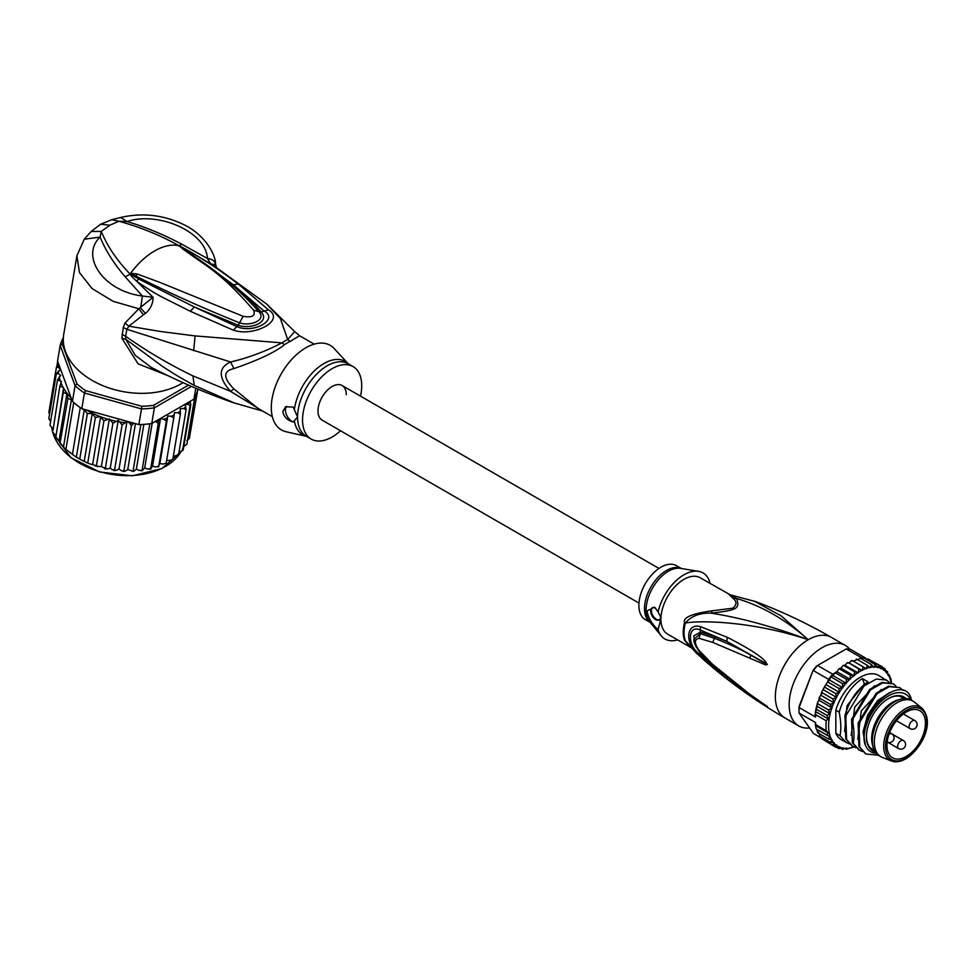 <?xml version="1.0" encoding="UTF-8"?>
<svg xmlns="http://www.w3.org/2000/svg" width="976" height="976" viewBox="0 0 976 976"><rect width="100%" height="100%" fill="white"/><g stroke="black" fill="none" stroke-linecap="round" stroke-linejoin="round"><path stroke-width="1.46" d="M906.204 712.065A27.206 15.701 120 0 0 888.453 735.941A27.206 15.701 120 0 0 892.503 757.766A27.206 15.701 120 0 0 906.204 756.485A27.206 15.701 -60 0 0 924.004 732.427A27.206 15.701 -60 0 0 919.709 710.662A27.206 15.701 -60 0 0 906.204 712.065M891.442 760.963L882.438 757.449A32.086 18.52 120 0 1 880.95 756.742A32.086 18.52 120 0 1 876.033 731.036A32.086 18.52 120 0 1 896.993 702.757A32.086 18.52 -60 0 1 913.036 701.171A32.086 18.52 -60 0 1 914.39 702.098L921.93 708.149A30.61 17.678 -60 0 0 905.338 708.783A30.61 17.678 120 0 0 885 736.978A30.61 17.678 120 0 0 891.442 760.963C895.651 762.549 900.482 761.817 905.911 758.767C921.173 749.239 935.581 722.447 921.93 708.149M873.081 747.116L872.361 744.395A29.756 17.178 120 0 1 892.723 702.183A29.756 17.178 -60 0 1 898.054 699.902L900.763 699.158A32.086 18.52 -60 0 0 895.029 701.622A32.086 18.52 120 0 0 873.081 747.116A32.086 18.52 120 0 0 878.986 755.607L880.95 756.742M900.763 699.158A32.086 18.52 -60 0 1 911.059 700.036L913.036 701.171M689.263 645.844L684.542 640.207A6.515 4.795 159.6 0 1 685.347 640.793A32.672 18.861 -60 0 1 684.03 633.156A32.672 18.861 -60 0 1 685.347 623.03C701.5 620.053 754.35 621.566 808.226 639.731C773.565 626.787 741.284 617.93 711.382 613.172C737.697 609.976 739.759 608.804 736.734 598.532C761.963 605.998 785.802 619.736 808.226 639.731A46.494 26.84 120 0 0 777.848 680.711A46.494 26.84 120 0 0 784.972 717.97C755.583 700.975 728.279 681.394 703.074 659.215L687.751 644.197L685.347 640.793L703.086 659.203M767.319 664.644L765.843 662.118C761.805 656.653 748.995 648.406 727.413 637.377L700.487 626.641C684.859 622.322 684.798 646.258 700.487 656.397L727.51 679.32C748.116 694.717 760.877 703.537 765.794 705.77L749.983 694.412L712.492 664.241L699.084 650.431C694.156 643.318 694.156 639.28 699.084 638.341L712.785 642.403L765.574 664.9L767.319 664.644L750.922 655.25L767.148 664.558M809.604 727.998A46.494 26.84 -60 0 1 798.783 725.949A46.494 26.84 -60 0 1 791.658 688.678A46.494 26.84 -60 0 1 822.036 647.71A46.494 26.84 -60 0 1 845.277 645.404A46.494 26.84 -60 0 1 849.681 649.174M753.936 600.96L781.264 615.929L808.226 639.731A46.494 26.84 120 0 1 831.467 637.438L845.277 645.404M728.901 594.323L733.257 598.617L736.734 598.532L700.207 577.755A32.55 18.788 120 0 0 675.465 586.125A32.55 18.788 120 0 0 660.935 618.394L658.117 629.825C651.663 623.786 647.979 617.466 647.064 610.891L654.554 607.157L658.117 611.867A38.125 22.009 -60 0 1 698.523 571.338A38.125 22.009 -60 0 1 709.747 582.062L709.357 583.038M712.138 610.805L711.382 613.172C700.036 612.684 691.35 615.978 685.347 623.03A6.515 2.294 14.6 0 0 684.542 622.517C682.883 617.479 692.082 613.575 712.138 610.805L732.83 608.194C736.795 604.742 736.941 601.558 733.257 598.617M658.117 611.867L660.813 617.454M655.628 608.207A6.978 4.026 -120 0 0 652.175 607.877A6.978 4.026 -120 0 0 650.724 611.074A6.978 4.026 -120 0 0 653.774 618.089A6.978 4.026 -120 0 0 659.154 619.955A6.978 4.026 -120 0 0 660.593 616.771A6.978 4.026 -120 0 0 660.581 616.429M660.935 620.065A32.55 18.788 120 0 0 667.657 634.132L690.837 647.515M677.588 639.866A38.125 22.009 -60 0 1 661.264 635.876A38.125 22.009 -60 0 1 658.117 629.825M681.407 568.508L676.502 565.677A31.159 17.983 120 0 0 652.493 574.022A31.159 17.983 120 0 0 638.89 605.376A31.159 17.983 120 0 0 645.343 619.638L650.248 622.468M659.459 619.748A6.978 4.026 60 0 1 654.213 617.479A6.978 4.026 60 0 1 651.382 610.695A6.978 4.026 60 0 1 652.517 607.719M749.617 657.97L750.922 655.25C741.211 649.565 729.023 643.916 714.371 638.267L714.774 636.608L700.634 632.094L693.729 635.901L696.266 647.344M727.413 637.377L726.681 641.317L714.774 636.608M700.487 626.641L700.207 629.959L726.669 641.317L765.257 663.058L765.843 662.118M699.084 638.341L700.365 633.692L714.371 638.267L712.785 642.403M700.365 652.2L699.084 650.431M700.487 656.397L700.207 654.335C687.116 647.003 687.116 624.079 700.207 629.959L700.365 633.692L693.985 639.219C693.497 641.976 695.339 646.149 699.511 651.736L713.017 665.193L738.673 686.396L762.573 703.208M749.983 694.412L751.276 695.339M767.319 706.429L749.47 694.253M765.794 705.77L767.16 706.331M727.51 679.32L726.778 676.917M722.081 673.184L700.207 654.335L700.622 652.92M866.42 736.355A30.219 17.446 120 0 0 872.678 749.812A30.219 17.446 120 0 0 874.374 750.593M906.045 698.56A31.159 17.983 120 0 0 888.453 698.584A31.159 17.983 120 0 0 866.42 736.734A31.159 17.983 120 0 0 875.191 751.984M904.435 698.548A30.219 17.446 120 0 0 902.898 697.462A30.219 17.446 120 0 0 888.111 698.779M838.835 688.373L828.319 682.297L827.892 681.065L829.661 680.126L830.576 676.71A46.494 26.84 -60 0 1 832.687 674.209L817.559 665.473A46.494 26.84 120 0 0 813.435 670.61L828.563 679.345A46.494 26.84 -60 0 1 830.576 676.71L833.199 675.734L846.351 683.322L842.41 683.542L842.813 687.726L838.835 688.373L839.58 692.472L835.602 693.509L836.688 697.474L832.772 698.877L834.09 702.915L830.381 704.391L832.162 707.917L828.478 709.942L829.722 713.602L827.099 715.445L828.16 718.848L826.257 720.8L815.741 714.725A46.494 26.84 120 0 0 815.546 717.043L799.1 707.551L799.076 706.502A44.64 25.766 120 0 0 799.015 708.832L799.015 710.357A46.494 26.84 120 0 0 799.1 713.053L815.546 722.545A46.494 26.84 120 0 0 815.741 724.631L826.257 730.707L828.16 732.915L827.099 735.099L829.722 736.782L828.478 739.003L832.162 739.82L830.381 742.358L834.09 742.59L832.772 745.103L836.688 745.03L835.602 747.201L839.58 746.701L838.835 748.616L842.813 747.701L842.41 749.312L846.351 748.019L846.277 749.275L853.793 746.908M799.076 706.502L813.106 670.341A44.64 25.766 120 0 1 816.558 666.059L846.229 648.93L861.357 657.653A46.494 26.84 -60 0 1 863.455 657.726A46.494 26.84 -60 0 1 865.48 658.031L850.352 649.296A46.494 26.84 120 0 0 846.229 648.93M813.106 670.341L799.1 707.551A46.494 26.84 120 0 0 799.015 710.357M821.463 738.076L813.435 733.44L799.1 713.053M865.48 658.031L865.895 659.142M890.612 678.771L889.234 674.867L888.184 675.563L887.33 671.512L886.257 672.793L884.939 668.767L883.658 670.353L882.109 666.669L880.767 668.682L878.876 665.254L868.347 659.178L866.151 658.983M870.336 660.325L882.109 666.669M882.951 667.621L885.183 668.938M886.11 670.805L887.696 671.842M888.331 674.343L889.234 674.867L888.672 675.575A44.64 25.766 120 0 1 891.137 682.724M891.454 683.163L891.015 678.954M844.972 665.29L858.124 672.879L854.561 671.769L854.073 675.843L840.922 668.243L842.581 665.998L844.972 665.29L846.924 663.082L849.059 662.936L851.328 660.801L852.743 660.959M854.073 675.843L850.34 675.172L850.133 679.333L836.981 671.744L838.36 669.487L840.922 668.243M850.133 679.333L846.277 679.125L846.351 683.322M878.876 665.254L877.522 667.682L875.301 664.558L873.984 667.364L871.434 664.595L870.214 667.743L867.371 665.351L866.261 668.804L863.15 666.815L862.211 670.524L858.856 668.963L858.124 672.879M853.573 747.14A44.64 25.766 120 0 1 850.45 747.982L849.632 748.104M849.608 748.141A44.64 25.766 120 0 1 846.607 748.433L846.277 749.275L845.375 748.751M842.874 749.458L841.153 748.58M839.092 748.714L836.859 747.47M854.561 671.769L844.045 665.693L844.508 665.217M850.34 675.172L839.824 669.097L840.421 668.267M835.48 672.281L834.26 673.574L835.749 673.05L836.932 671.756M846.277 679.125L835.749 673.05L836.456 671.854M858.856 668.963L848.644 662.765M853.219 661.081L856.745 659.813L856.306 659.068M857.55 659.691L860.405 658.349M835.602 693.509L825.086 687.433L824.879 686.226L827.062 682.773L828.319 682.297L828.124 681.211M828.478 709.942L817.961 703.867L817.632 702.403L819.864 698.316L819.559 696.986L822.243 692.814L822.024 691.484L823.939 687.873L825.086 687.433M834.26 673.574L833.199 675.734M849.254 743.883L841.568 739.906A37.198 21.472 -60 0 1 835.834 733.281L835.834 710.199A37.198 21.472 120 0 1 878.766 675.477L889.282 682.126M815.338 724.997L815.546 722.545M835.602 747.201L824.232 740.174M822.012 738.856L821.084 736.99M830.381 742.358L819.864 736.282L818.913 732.915M828.478 739.003L817.961 732.927L818.51 732.22L817.559 732.573M817.961 732.927L815.79 727.327L815.741 724.631L815.509 725.619L828.16 732.915M829.722 736.782L816.717 729.279L827.099 735.099M832.772 745.103L822.243 739.027M815.546 717.043L815.338 713.688M827.465 682.334L828.087 681.26M828.563 679.345L827.892 681.065M842.813 687.726L829.661 680.126M826.404 684.884L839.58 692.472M836.688 697.474L823.537 689.873M832.772 698.877L822.243 692.814L821.182 693.253L822.024 691.484M834.09 702.915L820.938 695.315M830.381 704.391L819.864 698.316L818.913 699.755M832.162 707.917L819.01 700.317M829.722 713.602L816.717 706.087L817.961 703.867M827.099 715.445L816.57 709.369L816.717 706.087M828.16 718.848L815.509 711.541L816.302 707.393M815.741 714.725L815.509 711.541L816.57 709.369M815.082 715.176L815.509 711.541M842.41 683.542L830.576 676.71M832.687 674.209L834.029 673.428M861.357 657.653L860.112 658.373M875.301 664.558L863.455 657.726L861.796 659.032M871.434 664.595L860.917 658.519M867.371 665.351L856.843 659.276M863.15 666.815L852.621 660.74M862.211 670.524L849.059 662.936M846.18 742.565L840.031 735.697C841.324 729.902 841.044 722.057 839.214 712.151C843.581 697.242 851.279 686.043 862.308 678.552L868.067 681.882C857.026 689.361 849.327 700.561 844.972 715.469L845.777 739.027L852.341 746.115M855.83 747.677L852.756 746.359L846.607 739.503L845.789 715.945L844.972 715.469M845.789 715.945L863.943 686.03L876.216 679.076L886.659 680.04M839.214 712.151L835.834 710.199M878.449 755.278L865.907 753.96L859.758 747.091L858.941 723.533L858.124 723.057L858.929 746.616L865.492 753.716M858.941 723.533L877.095 693.619L889.368 686.665L899.811 687.629L903.007 690.374M899.811 687.629L888.538 686.189L876.241 693.18L858.124 723.057M862.406 751.471L859.331 750.166L853.183 743.297C854.476 737.758 854.207 729.914 852.365 719.739L851.548 719.263L852.353 742.821L858.917 749.922M852.365 719.739L870.494 689.849L882.792 682.871L893.235 683.834L895.858 685.933M893.235 683.834L881.962 682.395L869.689 689.361L851.548 719.263M864.614 684.322L862.308 678.552M911.572 700.329L910.852 697.462C902.336 675.026 864.126 705.258 863.943 734.574L864.37 742.004C866.2 749.336 870.263 753.094 876.582 753.277M859.758 747.091L858.929 746.616M853.183 743.297L852.353 742.821M846.607 739.503L845.777 739.027M840.031 735.697L835.834 733.281M864.065 739.893L863.943 734.574M865.517 745.591L863.065 731.878L867.591 715.201L877.522 700.646L889.587 692.618M857.77 739.198L861.271 710.857L881.108 689.532M851.194 735.404L854.695 707.063L874.533 685.738M844.618 731.61L847.022 705.697L864.37 683.859M910.718 699.841A34.404 19.862 120 0 0 883.439 699.426A34.404 19.862 120 0 0 864.114 738.063A34.404 19.862 120 0 0 864.37 742.004M322.129 420.144A19.996 11.541 -60 0 1 317.993 410.994A19.996 11.541 -60 0 1 326.716 390.876A19.996 11.541 -60 0 1 342.125 385.52A19.996 11.541 120 0 0 326.716 390.876A19.996 11.541 120 0 0 317.993 410.994A19.996 11.541 120 0 0 322.129 420.144L638.975 603.083M346.26 394.67A19.996 11.541 120 0 0 342.125 385.52L658.971 568.447M72.444 401.38L71.382 399.831L67.905 398.367L66.917 393.767L63.318 392.45L63.586 387.679L55.778 437.455L64.733 448.35L74.762 456.134L81.337 459.989L88.987 463.6L96.404 465.735L95.282 465.991L101.37 466.65L105.359 468.236L112.899 423.23L109.361 418.924L103.944 420.729L100.04 416.557A69.747 46.653 -170.5 0 1 86.376 409.957L81.789 408.676A71.602 47.897 9.5 0 1 80.264 407.639A71.602 47.897 9.5 0 1 76.884 405.162A71.602 47.897 9.5 0 1 73.737 402.551A71.602 47.897 9.5 0 1 72.444 401.38L75.067 385.691L76.982 383.897L62.293 344.174L60.183 345.419A71.602 47.897 -170.5 0 1 63.355 337.647M188.551 385.105L153.61 405.284A69.747 46.653 -170.5 0 1 141.825 406.284L85.522 390.583L84.412 392.999A71.602 47.897 -170.5 0 1 79.52 389.473A71.602 47.897 -170.5 0 1 75.067 385.691L60.183 345.419L57.547 361.096L71.248 398.147A69.747 46.653 -170.5 0 1 63.586 388.082M85.522 390.583A69.747 46.653 -170.5 0 1 76.982 383.897M153.61 405.284L154.391 407.822A71.602 47.897 -170.5 0 1 141.496 408.92L141.825 406.284M191.503 386.398L154.391 407.822L151.768 423.499L193.956 399.147L195.786 388.216M62.293 344.174A69.747 46.653 -170.5 0 1 63.33 341.063M86.376 409.957L138.86 424.597L141.496 408.92L84.412 392.999L81.789 408.676M138.86 424.597A71.602 47.897 9.5 0 0 140.849 424.548A71.602 47.897 9.5 0 0 149.853 423.779A71.602 47.897 9.5 0 0 151.768 423.499M197.786 389.058L197.494 390.742A71.602 47.897 9.5 0 1 197.115 392.059A71.602 47.897 9.5 0 1 194.639 397.915A71.602 47.897 9.5 0 1 193.956 399.147M72.017 400.782L71.248 398.147M133.651 423.145L131.406 425.841L129.613 423.096L127.014 421.315L122.11 424.938L118.218 420.363L112.899 423.23M173.313 456.365L178.547 454.779L186.087 409.774L183.695 408.529L180.292 408.688L180.365 414.239L177.925 412.75L174.472 412.592L173.74 418.057L171.3 416.337L167.848 415.874L166.323 421.181L163.931 419.229L160.54 418.46L158.234 423.56L155.611 421.278M186.087 409.774L185.708 406.711A69.747 46.653 -170.5 0 1 183.695 408.529M178.986 452.144L182.549 450.631L190.076 405.638L187.953 404.381L184.94 404.515L185.708 406.711M190.1 401.368L190.796 404.772L183.256 449.765L182.207 449.326L183.256 449.765A71.602 47.897 9.5 0 1 182.549 450.631L183.122 450.143M52.972 430.489L59.829 386.276L61.488 381.531L57.486 379.957L60.683 375.431L58.572 373.784L56.352 373.588L60.61 369.465L58.377 367.464L56.425 367.281L58.914 364.78M59.829 386.276L63.172 387.35A69.747 46.653 -170.5 0 1 60.976 382.763M65.978 448.911L73.737 402.551M72.492 454.011L80.264 407.639M79.825 458.561L87.364 413.556L84.253 409.883L76.348 457.097M84.253 409.883L83.094 409.432M87.84 462.49L95.38 417.484L92.22 413.531L84.241 461.172M92.22 413.531L87.364 413.556M66.917 393.767L58.938 441.408M56.254 438.614L55.669 437.748L63.318 392.45M61.61 445.251L59.975 443.421L67.905 398.367M71.382 399.831L63.477 447.032M95.38 417.484L100.04 416.557M190.235 433.137L197.872 389.095M127.014 421.315L119.023 469.041L121.622 470.822L123.867 470.847L131.406 425.841M123.049 471.408L124.269 471.469L123.049 471.408M123.867 470.847L125.428 471.03L127.758 469.505L133.395 471.481M135.432 423.645L127.758 469.505M133.09 470.908L134.383 470.92L133.09 470.908L140.849 424.548M134.383 470.92L136.359 469.175L139.458 470.493L142.093 470.151L149.853 423.779M143.85 424.377L136.359 469.175M142.276 470.676L141.215 470.81L144.668 468.065L147.937 469.114L150.707 468.565L158.234 423.56M142.093 470.151L143.082 470.005M152.171 423.267L144.668 468.065M150.792 469.053L149.865 469.273L152.549 466.199L155.94 466.955L158.783 466.186L166.323 421.181M150.707 468.565L151.378 468.297M160.54 418.46L152.549 466.199M158.771 466.662L158.014 466.931L159.857 463.6L163.309 464.064L166.201 463.063L173.74 418.057M167.848 415.874L159.857 463.6M166.664 460.33L169.934 460.477L172.825 459.232L180.365 414.239M178.547 454.779L177.717 454.438L178.376 455.219M183.83 446.337L186.88 444.287L194.639 397.915M186.904 440.603L189.356 438.431L197.115 392.059M56.815 366.439L57.657 361.401M48.873 412.348L49.544 414.227M48.885 412.287L56.425 367.281M97.283 466.65L96.404 465.735L103.944 420.729M100.638 416.606L92.647 464.344M109.361 418.924L101.37 466.65M104.42 468.639L106.006 469.005L104.42 468.639M105.359 468.236L107.616 468.87L110.227 468.102L112.338 469.749L114.57 469.944L122.11 424.938M118.218 420.363L110.227 468.102M113.741 470.444L114.57 469.944L115.07 470.639L113.741 470.444M114.57 469.944L116.376 470.322L119.023 469.041M50.581 421.522L48.812 418.594L56.352 373.588M49.971 425.365L57.486 379.957M52.728 428.671L49.959 425.316M52.326 431.685L55.595 435.406M340.514 430.758A41.846 24.156 -60 0 1 311.198 439.078A41.846 24.156 -60 0 1 302.536 419.912A41.846 24.156 -60 0 1 320.799 377.797A41.846 24.156 -60 0 1 353.056 366.586A41.846 24.156 -60 0 1 361.718 385.752A41.846 24.156 -60 0 1 360.51 396.122M293.154 421.974C287.249 420.29 283.796 416.813 282.808 411.567L285.553 406.833L293.154 407.029L297.582 417.057L293.154 421.974A9.296 5.368 60 0 1 285.443 410.042A9.296 5.368 60 0 1 286.676 406.321M130.711 273.853L136.042 276.135L130.613 273.28L137.018 273.939L136.042 276.135C167.945 292.336 202.447 307.904 239.535 322.812L243.122 316.297C252.174 317.871 255.688 315.846 253.65 310.222L258.86 311.661C267.009 320.091 250.149 326.618 239.535 322.812L238.156 325.215C250.771 329.827 270.596 321.958 261.141 311.93C254.382 304.048 245.122 295.008 233.362 284.797L263.825 310.819C279.734 319.189 253.589 334.28 236.668 326.496L194.309 306.976L238.156 325.215L233.337 330.169L190.357 311.295L194.309 306.976L138.738 279.014L130.43 273.939L132.407 275.354L131.467 276.184L130.003 274.085L130.613 273.28A60.451 34.904 -60 0 1 154.574 250.966A60.451 34.904 -60 0 1 178.535 245.623L183.415 248.843L178.901 245.647L181.865 247.111L233.362 284.797L238.278 284.004L268.473 309.88L261.141 311.93L258.86 311.661M179.133 245.891L203.191 262.446C223.577 276.611 242.109 292.971 258.774 311.551M137.018 273.939L159.82 282.369L243.122 316.297M181.756 248.16C208.705 268.217 218.953 270.718 253.65 310.222M294.386 409.627A42.407 24.485 -60 0 1 317.127 368.379A42.407 24.485 -60 0 1 348.322 363.865L334.17 348.517A48.824 28.194 120 0 0 295.496 355.569A48.824 28.194 120 0 0 271.304 407.578A48.824 28.194 120 0 0 286.114 431.758L306.488 436.357A42.407 24.485 -60 0 1 294.386 420.802M178.681 245.586L178.901 245.647C160.235 235.253 140.227 227.115 118.877 221.247L109.922 225.188L101.272 231.41C107.262 246.147 116.827 260.311 129.967 273.902L130.15 273.597M272.328 416.63L257.725 408.2L233.923 388.924L230.556 391.364L192.906 375.87C169.092 364.365 146.656 351.153 125.587 336.208L126.88 329.302L230.556 361.974C218.173 367.659 218.173 377.456 230.556 391.364L261.922 410.615M179.23 245.879L181.707 244.159C163.382 234.46 145.156 226.932 127.002 221.552L118.877 221.247L111.74 219.698L100.613 224.26L91.134 231.507L101.272 231.41L100.101 237.095C79.995 255.956 103.017 291.104 142.411 296.021L140.642 308.001L145.448 313.442C150.524 308.965 153.061 303.573 153.061 297.265L142.411 296.021L125.172 276.794C113.972 263.715 105.615 250.478 100.101 237.095L84.278 239.218L76.897 255.773L79.446 272.56L92.171 288.615L113.082 301.303L138.836 308.758L125.026 322.995L123.232 327.497L121.902 338.294L125.733 339.197L162.675 366.561C175.546 374.821 178.083 376.541 194.248 385.374L235.277 403.381M151.268 367.366L135.261 355.386L125.733 339.197L125.587 336.208L121.927 334.402M121.902 338.294L138.104 363.841L167.872 375.638M123.232 327.497L126.88 329.302L128.869 326.167L160.101 331.437L195.078 335.915L281.966 342.869C264.728 351.726 247.599 358.094 230.556 361.974L233.923 368.586C223.04 371.051 223.04 377.822 233.923 388.924M181.707 244.159L207.437 258.481C206.082 231.593 157.783 211.048 127.002 221.552L120.682 217.465C142.447 212.524 163.419 214.891 183.61 224.553C205.009 234.618 215.989 255.004 215.537 264.337L216.709 267.924L210.804 263.935L207.437 258.481C212.353 259.006 215.062 261.092 215.562 264.74L210.804 263.935L188.868 250.966C213.5 265.667 220.137 270.45 238.278 284.004M76.897 255.773L63.733 334.39A69.747 46.653 9.5 0 0 102.273 385.435A69.747 46.653 9.5 0 0 181.085 383.849A69.747 46.653 9.5 0 0 183.037 382.665M125.026 322.995L128.869 326.167L143.399 314.845L138.836 308.758L153.061 297.265L131.467 276.184M181.865 247.111L188.868 250.966L187.148 250.978M314.174 344.138L299.571 335.72L290.238 341.356A18.605 11.724 65 0 1 287.688 339.563A42.212 24.376 120 0 0 281.966 342.869A18.605 9.662 -124.5 0 0 284.565 344.638C275.488 352.043 258.603 360.034 233.923 368.586M138.738 279.014L136.652 281.186C145.766 287.639 154.232 292.946 162.077 297.082L190.357 311.295M268.473 309.88C285.761 320.128 254.26 337.269 233.337 330.169M145.448 313.442L143.399 314.845M299.571 335.72L294.679 331.559L287.688 339.563L280.405 318.64L266.729 304.097L214.122 265.96M909.156 726.486A4.648 2.684 120 0 0 910.12 728.621A4.648 4.648 0 0 0 917.098 724.595A4.648 4.648 0 0 0 914.768 720.556A4.648 2.684 120 0 0 911.194 721.813A4.648 2.684 120 0 0 909.156 726.486M891.796 733.867L903.264 740.491A4.648 2.684 120 0 0 900.946 740.723A4.648 2.684 120 0 0 897.908 744.822A4.648 2.684 120 0 0 898.615 748.543L887.184 741.943A4.648 4.648 0 0 0 894.089 737.88A4.648 4.648 0 0 0 891.759 733.854A4.648 2.684 120 0 0 888.953 734.403M906.204 710.406A29.231 16.873 -60 0 1 926.871 722.338A29.231 16.873 -60 0 1 906.204 758.132A29.231 16.873 120 0 1 885.537 746.201A29.231 16.873 120 0 1 906.204 710.406M684.542 640.207A32.55 18.788 -60 0 1 683.237 632.582A32.55 18.788 -60 0 1 683.237 632.119A32.55 18.788 -60 0 1 684.542 622.517M698.523 571.338L680.492 568.361A31.549 18.215 120 0 0 657.848 580.415A31.549 18.215 120 0 0 646.112 609.561A31.549 18.215 120 0 0 646.112 609.866A31.549 18.215 120 0 0 649.662 621.761L661.264 635.876M650.175 622.383A31.159 17.983 -60 0 1 644.502 608.621A31.159 17.983 -60 0 1 644.502 608.316A31.159 17.983 -60 0 1 657.702 577.694A31.159 17.983 -60 0 1 681.285 568.496M712.492 664.241L714.078 665.644M826.257 730.707A46.494 26.84 -60 0 1 826.257 720.8M857.66 672.806A44.64 25.766 120 0 0 854.451 675.148M853.573 675.856A44.64 25.766 120 0 0 850.45 678.637M849.608 679.455A44.64 25.766 120 0 0 846.607 682.614M845.814 683.529A44.64 25.766 120 0 0 843.008 687.019M842.264 688.019A44.64 25.766 120 0 0 839.702 691.777M839.031 692.838A44.64 25.766 120 0 0 836.737 696.803M836.151 697.925A44.64 25.766 120 0 0 834.09 702.232M833.589 703.379A44.64 25.766 120 0 0 832.064 707.344M861.796 670.353A44.64 25.766 120 0 0 858.551 672.232M865.895 668.548A44.64 25.766 120 0 0 862.674 669.914M869.897 667.401A44.64 25.766 120 0 0 866.761 668.243M873.727 666.95A44.64 25.766 120 0 0 870.738 667.255M877.339 667.194A44.64 25.766 120 0 0 874.533 666.95M880.645 668.133A44.64 25.766 120 0 0 878.071 667.34M883.609 669.743A44.64 25.766 120 0 0 881.316 668.426M886.257 672.11A44.64 25.766 120 0 0 884.195 670.183M888.282 674.88A44.64 25.766 120 0 0 886.745 672.684M843.008 748.189A44.64 25.766 120 0 0 845.814 748.446M839.702 747.25A44.64 25.766 120 0 0 842.264 748.043M836.737 745.64A44.64 25.766 120 0 0 839.031 746.957M834.09 743.273A44.64 25.766 120 0 0 836.151 745.2M832.064 740.503A44.64 25.766 120 0 0 833.589 742.699M831.662 708.491A44.64 25.766 120 0 0 831.662 739.808M52.924 432.819A67.417 45.091 9.5 0 0 70.833 457.317A67.417 45.091 9.5 0 0 71.175 457.585A67.417 45.091 9.5 0 0 180.865 451.973M133.419 423.291A69.747 46.653 -170.5 0 1 129.613 423.096M159.369 420.571A69.747 46.653 -170.5 0 1 155.94 421.388M167.116 418.094A69.747 46.653 -170.5 0 1 163.931 419.229M174.192 414.91A69.747 46.653 -170.5 0 1 171.3 416.337M180.462 411.042A69.747 46.653 -170.5 0 1 177.925 412.75M190.198 401.6A69.747 46.653 -170.5 0 1 187.953 404.381M190.796 404.772A71.602 47.897 -170.5 0 1 190.076 405.638M58.377 367.464A69.747 46.653 -170.5 0 1 58.658 364.902M107.482 419.082A69.747 46.653 -170.5 0 1 101.053 416.935M115.607 421.132A69.747 46.653 -170.5 0 1 110.727 419.985M124.367 422.596A69.747 46.653 -170.5 0 1 120.329 422.022M58.572 373.784A69.747 46.653 -170.5 0 1 58.34 371.014M60.122 380.469A69.747 46.653 -170.5 0 1 59.158 377.053M51.887 428.013A67.417 45.091 9.5 0 0 52.387 430.733M353.056 366.586L348.09 363.731A41.846 24.156 120 0 0 315.846 374.943A41.846 24.156 120 0 0 297.582 417.057A41.846 24.156 120 0 0 297.582 417.545A41.846 24.156 120 0 0 306.244 436.211L311.198 439.078M125.172 276.794L130.479 274.036M192.906 375.87L194.248 385.374M109.922 225.188L100.626 224.26M290.238 341.356A41.846 24.156 120 0 0 284.565 344.638M193.687 350.75L195.078 335.915M896.468 720.727L910.12 728.621M889.612 732.61L891.759 733.854M898.615 748.543A4.648 4.648 0 0 0 905.594 744.517A4.648 4.648 0 0 0 903.264 740.491M903.337 713.956L914.768 720.556M874.142 750.129L870.275 747.884M903.91 698.584L900.031 696.339M798.783 725.949L784.972 717.97M730.939 595.031L755.729 601.619C781.861 611.44 807.103 623.371 831.467 637.438M760.865 702.049L763.635 703.928M843.642 665.217L842.581 665.998M839.494 668.487L838.36 669.487M846.924 663.082L847.863 662.533M851.328 660.801L852.109 660.471M816.18 728.84L815.79 727.327M828.112 681.224L827.062 682.773M824.879 686.226L823.939 687.873M819.559 696.986L818.949 698.584M816.924 704.879L817.632 702.403M865.078 753.484L865.907 753.96M858.502 749.69L859.331 750.166M851.926 745.884L852.756 746.359M180.914 451.949L161.906 468.553L132.419 475.8L99.54 471.945L70.919 457.671L52.838 432.71M64.733 448.35L74.762 456.134M88.987 463.6L86.4 462.478M81.337 459.989L77.604 457.89M52.375 430.831L51.862 427.988M151.268 367.379C177.754 381.018 204.923 392.742 232.788 402.515L262.8 411.128M91.134 231.507L84.278 239.218M111.74 219.698L120.682 217.465M266.729 304.097L294.679 331.559"/></g></svg>
